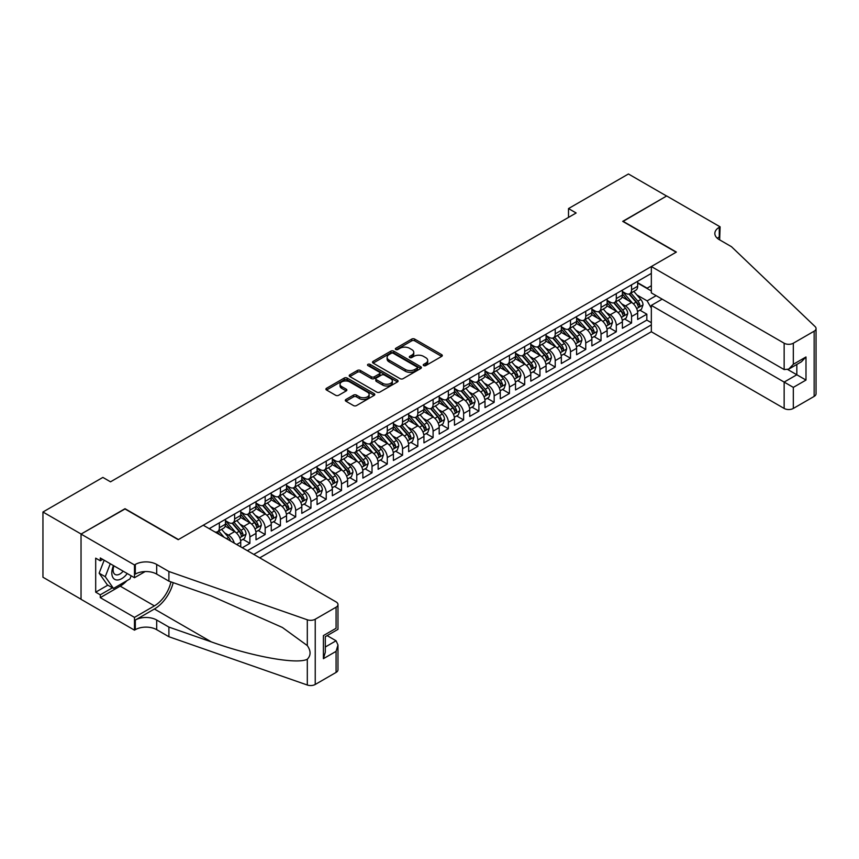 <?xml version="1.0" encoding="UTF-8"?>
<svg xmlns="http://www.w3.org/2000/svg" width="859" height="859" viewBox="0 0 859 859"><rect width="100%" height="100%" fill="white"/><g stroke="black" fill="none" stroke-linecap="round" stroke-linejoin="round"><path stroke-width="1.29" d="M423.67 365.59A1.482 0.859 0 0 0 425.763 365.59L441.687 356.399A2.115 1.224 0 0 0 442.31 355.529A2.115 1.224 0 0 0 441.687 354.66L414.714 339.09A2.115 1.224 0 0 0 411.719 339.09L395.795 348.282A1.482 0.859 0 0 0 395.365 348.894A1.482 0.859 0 0 0 395.795 349.495A1.482 0.859 0 0 0 397.9 349.495L399.961 348.303A6.786 3.919 0 0 1 409.55 348.303L411.794 349.602A6.786 3.919 0 0 1 413.78 352.373A6.786 3.919 0 0 1 411.794 355.143L409.732 356.324A1.482 0.859 0 0 0 409.303 356.936A1.482 0.859 0 0 0 409.732 357.537A1.482 0.859 0 0 0 411.837 357.537L413.888 356.345A6.786 3.919 0 0 1 423.487 356.345L425.731 357.645A6.786 3.919 0 0 1 427.718 360.415A6.786 3.919 0 0 1 425.731 363.185L423.67 364.377A1.482 0.859 0 0 0 423.24 364.978A1.482 0.859 0 0 0 423.67 365.59L423.67 364.377M345.93 399.478A2.115 1.224 0 0 0 345.318 400.348A2.115 1.224 0 0 0 345.93 401.207L353.5 405.577A2.115 1.224 0 0 0 356.496 405.577L374.18 395.365A2.115 1.224 0 0 0 374.803 394.506A2.115 1.224 0 0 0 374.18 393.637L347.208 378.067A2.115 1.224 0 0 0 344.212 378.067L326.527 388.279A2.115 1.224 0 0 0 325.905 389.138A2.115 1.224 0 0 0 326.527 390.007L335.665 395.28A2.115 1.224 0 0 0 338.661 395.28L346.231 390.909A2.115 1.224 0 0 0 346.853 390.05A2.115 1.224 0 0 0 346.231 389.181L341.699 386.571A5.669 3.275 0 0 1 340.035 384.252A5.669 3.275 0 0 1 343.536 381.224A5.669 3.275 0 0 1 349.72 381.933L367.48 392.187A5.669 3.275 0 0 1 369.134 394.506A5.669 3.275 0 0 1 365.633 397.524A5.669 3.275 0 0 1 359.459 396.815L356.496 395.108A2.115 1.224 0 0 0 353.5 395.108L345.93 399.478L345.93 401.207M125.006 508.968L81.122 534.04L42.95 512.007L42.95 577.237L81.036 599.228M125.006 508.7L178.447 539.549L676.14 252.213L622.711 221.364L666.595 196.024L628.434 173.98L568.508 208.576L568.508 217.391M42.95 512.007L102.876 477.411L110.51 481.824L576.142 212.989L568.508 208.576M400.111 378.669A2.115 1.224 0 0 0 403.107 378.669L420.781 368.468A2.115 1.224 0 0 0 421.404 367.598A2.115 1.224 0 0 0 420.781 366.729L393.809 351.159A2.115 1.224 0 0 0 390.813 351.159L373.128 361.371A2.115 1.224 0 0 0 372.516 362.23A2.115 1.224 0 0 0 373.128 363.099L400.111 378.669M368.554 365.902A1.482 0.859 0 0 1 370.057 366.117L370.057 364.356L397.481 380.183A2.115 1.224 0 0 1 398.104 381.052A2.115 1.224 0 0 1 397.481 381.911L379.796 392.123A2.115 1.224 0 0 1 376.8 392.123L349.828 376.553L349.828 374.825A2.115 1.224 0 0 0 349.205 375.684A2.115 1.224 0 0 0 349.828 376.553M349.828 374.825L357.398 370.454A2.115 1.224 0 0 1 360.393 370.454L371.335 376.768A2.115 1.224 0 0 0 374.331 376.768L379.356 373.869A2.115 1.224 0 0 0 379.968 373.01A2.115 1.224 0 0 0 379.356 372.14L367.963 365.569A1.482 0.859 0 0 1 367.523 364.957A1.482 0.859 0 0 1 368.447 364.173A1.482 0.859 0 0 1 370.057 364.356M242.259 547.752L249.894 543.339L242.947 539.334M239.951 524.119L243.784 526.331A8.633 4.982 60 0 1 249.894 536.907L256.003 533.385L256.003 539.817L265.163 534.534L258.215 530.518M255.22 515.303L259.053 517.515A8.633 4.982 60 0 1 265.163 528.092L271.261 524.57L271.261 531.002L280.421 525.719L273.473 521.703M270.488 506.488L274.322 508.7A8.633 4.982 60 0 1 280.421 519.276L286.53 515.754L286.53 522.186L295.689 516.903L288.742 512.887M285.757 497.672L289.59 499.895A8.633 4.982 60 0 1 295.689 510.471L301.799 506.939L301.799 513.371L310.958 508.088L304.011 504.072M301.015 488.868L304.848 491.08A8.633 4.982 60 0 1 310.958 501.656L317.068 498.123L317.068 504.566L326.227 499.272L319.28 495.267M316.284 480.052L320.117 482.264A8.633 4.982 60 0 1 326.227 492.841L332.336 489.308L332.336 495.75L341.495 490.457L334.548 486.452M331.553 471.237L335.386 473.449A8.633 4.982 60 0 1 341.495 484.025L347.594 480.503L347.594 486.935L356.764 481.641L349.817 477.636M346.821 462.421L350.655 464.633A8.633 4.982 60 0 1 356.764 475.21L362.863 471.688L362.863 478.119L372.022 472.826L365.075 468.821M362.09 453.606L365.923 455.818A8.633 4.982 60 0 1 372.022 466.394L378.132 462.872L378.132 469.304L387.291 464.021L380.344 460.005M377.348 444.79L381.181 447.002A8.633 4.982 60 0 1 387.291 457.579L393.401 454.057L393.401 460.488L402.56 455.206L395.612 451.19M392.617 435.975L396.45 438.187A8.633 4.982 60 0 1 402.56 448.763L408.669 445.241L408.669 451.673L417.828 446.39L410.881 442.374M407.885 427.159L411.719 429.371A8.633 4.982 60 0 1 417.828 439.958L423.938 436.426L423.938 442.857L433.097 437.575L426.15 433.559M423.154 418.344L426.987 420.566A8.633 4.982 60 0 1 433.097 431.143L439.196 427.61L439.196 434.053L448.355 428.759L441.419 424.754M438.423 409.539L442.256 411.751A8.633 4.982 60 0 1 448.355 422.327L454.465 418.795L454.465 425.237L463.624 419.944L456.677 415.939M453.692 400.724L457.525 402.935A8.633 4.982 60 0 1 463.624 413.512L469.733 409.99L469.733 416.422L478.892 411.128L471.945 407.123M468.95 391.908L472.783 394.12A8.633 4.982 60 0 1 478.892 404.696L485.002 401.174L485.002 407.606L494.161 402.313L487.214 398.308M484.218 383.093L488.052 385.304A8.633 4.982 60 0 1 494.161 395.881L500.271 392.359L500.271 398.791L509.43 393.497L502.483 389.492M499.487 374.277L503.32 376.489A8.633 4.982 60 0 1 509.43 387.065L515.529 383.543L515.529 389.975L524.699 384.692L517.752 380.677M514.756 365.462L518.589 367.673A8.633 4.982 60 0 1 524.699 378.25L530.798 374.728L530.798 381.16L539.957 375.877L533.01 371.861M530.024 356.646L533.858 358.858A8.633 4.982 60 0 1 539.957 369.434L546.066 365.913L546.066 372.344L555.225 367.061L548.278 363.046M545.293 347.831L549.116 350.053A8.633 4.982 60 0 1 555.225 360.63L561.335 357.097L561.335 363.54L570.494 358.246L563.547 354.23M560.551 339.026L564.384 341.238A8.633 4.982 60 0 1 570.494 351.814L576.604 348.282L576.604 354.724L585.763 349.43L578.816 345.425M575.82 330.21L579.653 332.422A8.633 4.982 60 0 1 585.763 342.999L591.872 339.466L591.872 345.909L601.032 340.615L594.084 336.61M591.089 321.395L594.922 323.607A8.633 4.982 60 0 1 601.032 334.183L607.13 330.661L607.13 337.093L616.3 331.799L609.353 327.794M606.357 312.579L610.191 314.791A8.633 4.982 60 0 1 616.3 325.368L622.399 321.846L622.399 328.278L631.558 322.984L631.558 316.552A8.633 4.982 -120 0 0 625.459 305.976L621.626 303.764M624.611 318.979L631.558 322.984M240.735 546.872L240.735 542.201A8.633 4.982 -120 0 0 234.625 531.624L225.187 526.17M234.271 543.135A8.633 4.982 60 0 0 228.515 535.146L224.682 532.934M256.003 533.385A8.633 4.982 -120 0 0 249.894 522.809L240.445 517.354M271.261 524.57A8.633 4.982 -120 0 0 265.163 513.993L255.714 508.539M286.53 515.754A8.633 4.982 -120 0 0 280.421 505.178L270.982 499.723M301.799 506.939A8.633 4.982 -120 0 0 295.689 496.362L286.251 490.918M317.068 498.123A8.633 4.982 -120 0 0 310.958 487.547L301.52 482.103M332.336 489.308A8.633 4.982 -120 0 0 326.227 478.731L316.788 473.288M347.594 480.503A8.633 4.982 -120 0 0 341.495 469.927L332.046 464.472M362.863 471.688A8.633 4.982 -120 0 0 356.764 461.111L347.315 455.657M378.132 462.872A8.633 4.982 -120 0 0 372.022 452.296L362.584 446.841M393.401 454.057A8.633 4.982 -120 0 0 387.291 443.48L377.853 438.026M408.669 445.241A8.633 4.982 -120 0 0 402.56 434.665L393.121 429.21M423.938 436.426A8.633 4.982 -120 0 0 417.828 425.849L408.39 420.395M439.196 427.61A8.633 4.982 -120 0 0 433.097 417.034L423.648 411.59M454.465 418.795A8.633 4.982 -120 0 0 448.355 408.218L438.917 402.774M469.733 409.99A8.633 4.982 -120 0 0 463.624 399.403L454.186 393.959M485.002 401.174A8.633 4.982 -120 0 0 478.892 390.598L469.454 385.143M500.271 392.359A8.633 4.982 -120 0 0 494.161 381.783L484.723 376.328M515.529 383.543A8.633 4.982 -120 0 0 509.43 372.967L499.981 367.512M530.798 374.728A8.633 4.982 -120 0 0 524.699 364.152L515.25 358.697M546.066 365.913A8.633 4.982 -120 0 0 539.957 355.336L530.518 349.881M561.335 357.097A8.633 4.982 -120 0 0 555.225 346.521L545.787 341.077M576.604 348.282A8.633 4.982 -120 0 0 570.494 337.705L561.056 332.261M591.872 339.466A8.633 4.982 -120 0 0 585.763 328.89L576.325 323.446M607.13 330.661A8.633 4.982 -120 0 0 601.032 320.085L591.583 314.63M622.399 321.846A8.633 4.982 -120 0 0 616.3 311.269L606.851 305.815M259.74 557.845L651.337 331.757L784.149 408.444L784.149 382.083L796.83 374.771L796.83 364.441M253.781 554.409L651.337 324.885M651.337 273.409L209.209 528.672M225.466 520.694L228.515 522.455A8.633 4.982 60 0 0 232.832 522.884L238.942 519.351A8.633 4.982 -120 0 0 240.735 515.4L240.735 510.471M240.735 511.878L243.784 513.639A8.633 4.982 60 0 0 248.101 514.069L254.21 510.547A8.633 4.982 -120 0 0 256.003 506.585L256.003 501.656M256.003 503.063L259.053 504.824A8.633 4.982 60 0 0 263.369 505.253L269.479 501.731A8.633 4.982 -120 0 0 271.261 497.769L271.261 492.841M271.261 494.247L274.322 496.008A8.633 4.982 60 0 0 278.638 496.438L284.748 492.916A8.633 4.982 -120 0 0 286.53 488.964L286.53 484.025M286.53 485.432L289.59 487.193A8.633 4.982 60 0 0 293.907 487.622L300.006 484.1A8.633 4.982 -120 0 0 301.799 480.149L301.799 475.21M301.799 476.616L304.848 478.388A8.633 4.982 60 0 0 309.165 478.807L315.274 475.285A8.633 4.982 -120 0 0 317.068 471.333L317.068 466.394M317.068 467.801L320.117 469.572A8.633 4.982 60 0 0 324.434 470.002L330.543 466.469A8.633 4.982 -120 0 0 332.336 462.518L332.336 457.579M332.336 458.996L335.386 460.757A8.633 4.982 60 0 0 339.702 461.186L345.812 457.654A8.633 4.982 -120 0 0 347.594 453.702L347.594 448.763M347.594 450.18L350.655 451.941A8.633 4.982 60 0 0 354.971 452.371L361.081 448.838A8.633 4.982 -120 0 0 362.863 444.887L362.863 439.948M362.863 441.365L365.923 443.126A8.633 4.982 60 0 0 370.24 443.555L376.349 440.033A8.633 4.982 -120 0 0 378.132 436.071L378.132 431.143M378.132 432.549L381.181 434.31A8.633 4.982 60 0 0 385.508 434.74L391.607 431.218A8.633 4.982 -120 0 0 393.401 427.256L393.401 422.327M393.401 423.734L396.45 425.495A8.633 4.982 60 0 0 400.766 425.924L406.876 422.403A8.633 4.982 -120 0 0 408.669 418.451L408.669 413.512M408.669 414.918L411.719 416.679A8.633 4.982 60 0 0 416.035 417.109L422.145 413.587A8.633 4.982 -120 0 0 423.938 409.636L423.938 404.696M423.938 406.103L426.987 407.864A8.633 4.982 60 0 0 431.304 408.293L437.414 404.772A8.633 4.982 -120 0 0 439.196 400.82L439.196 395.881M439.196 397.287L442.256 399.059A8.633 4.982 60 0 0 446.573 399.478L452.682 395.956A8.633 4.982 -120 0 0 454.465 392.005L454.465 387.065M454.465 388.483L457.525 390.244A8.633 4.982 60 0 0 461.841 390.673L467.94 387.141A8.633 4.982 -120 0 0 469.733 383.189L469.733 378.25M469.733 379.667L472.783 381.428A8.633 4.982 60 0 0 477.11 381.858L483.209 378.325A8.633 4.982 -120 0 0 485.002 374.374L485.002 369.434M485.002 370.852L488.052 372.613A8.633 4.982 60 0 0 492.368 373.042L498.478 369.51A8.633 4.982 -120 0 0 500.271 365.558L500.271 360.63M500.271 362.036L503.32 363.797A8.633 4.982 60 0 0 507.637 364.227L513.746 360.705A8.633 4.982 -120 0 0 515.529 356.743L515.529 351.814M515.529 353.221L518.589 354.982A8.633 4.982 60 0 0 522.906 355.411L529.015 351.889A8.633 4.982 -120 0 0 530.798 347.927L530.798 342.999M530.798 344.405L533.858 346.166A8.633 4.982 60 0 0 538.174 346.596L544.284 343.074A8.633 4.982 -120 0 0 546.066 339.122L546.066 334.183M546.066 335.59L549.116 337.351A8.633 4.982 60 0 0 553.443 337.78L559.542 334.258A8.633 4.982 -120 0 0 561.335 330.307L561.335 325.368M561.335 326.774L564.384 328.546A8.633 4.982 60 0 0 568.701 328.965L574.811 325.443A8.633 4.982 -120 0 0 576.604 321.491L576.604 316.552M576.604 317.97L579.653 319.731A8.633 4.982 60 0 0 583.97 320.16L590.079 316.627A8.633 4.982 -120 0 0 591.872 312.676L591.872 307.737M591.872 309.154L594.922 310.915A8.633 4.982 60 0 0 599.238 311.345L605.348 307.812A8.633 4.982 -120 0 0 607.13 303.861L607.13 298.921M607.13 300.339L610.191 302.1A8.633 4.982 60 0 0 614.507 302.529L620.617 298.996A8.633 4.982 -120 0 0 622.399 295.045L622.399 290.117M247.371 550.705L646.827 320.085L646.827 314.179L637.668 319.462L637.668 313.03A8.633 4.982 -120 0 0 631.558 302.454L622.12 296.999M622.399 291.523L625.459 293.284A8.633 4.982 -120 0 0 629.776 293.714A8.633 4.982 -120 0 0 631.558 289.762L631.558 284.823M629.776 293.714L635.875 290.192A8.633 4.982 -120 0 0 637.668 286.23L637.668 281.301M210.197 529.241L210.197 528.092M219.356 522.809L219.356 527.737A8.633 4.982 60 0 1 217.574 531.7A8.633 4.982 60 0 1 214.911 531.957M217.574 531.7L223.673 528.167A8.633 4.982 -120 0 0 225.466 524.215L225.466 519.276M234.625 513.993L234.625 518.933A8.633 4.982 60 0 1 232.832 522.884M249.894 505.178L249.894 510.117A8.633 4.982 60 0 1 248.101 514.069M265.163 496.362L265.163 501.302A8.633 4.982 60 0 1 263.369 505.253M280.421 487.547L280.421 492.486A8.633 4.982 60 0 1 278.638 496.438M295.689 478.731L295.689 483.671A8.633 4.982 60 0 1 293.907 487.622M310.958 469.916L310.958 474.855A8.633 4.982 60 0 1 309.165 478.807M326.227 461.111L326.227 466.04A8.633 4.982 60 0 1 324.434 470.002M341.495 452.296L341.495 457.224A8.633 4.982 60 0 1 339.702 461.186M356.764 443.48L356.764 448.419A8.633 4.982 60 0 1 354.971 452.371M372.022 434.665L372.022 439.604A8.633 4.982 60 0 1 370.24 443.555M387.291 425.849L387.291 430.788A8.633 4.982 60 0 1 385.508 434.74M402.56 417.034L402.56 421.973A8.633 4.982 60 0 1 400.766 425.924M417.828 408.218L417.828 413.158A8.633 4.982 60 0 1 416.035 417.109M433.097 399.403L433.097 404.342A8.633 4.982 60 0 1 431.304 408.293M448.355 390.598L448.355 395.527A8.633 4.982 60 0 1 446.573 399.478M463.624 381.783L463.624 386.711A8.633 4.982 60 0 1 461.841 390.673M478.892 372.967L478.892 377.896A8.633 4.982 60 0 1 477.11 381.858M494.161 364.152L494.161 369.091A8.633 4.982 60 0 1 492.368 373.042M509.43 355.336L509.43 360.275A8.633 4.982 60 0 1 507.637 364.227M524.699 346.521L524.699 351.46A8.633 4.982 60 0 1 522.906 355.411M539.957 337.705L539.957 342.644A8.633 4.982 60 0 1 538.174 346.596M555.225 328.89L555.225 333.829A8.633 4.982 60 0 1 553.443 337.78M570.494 320.074L570.494 325.013A8.633 4.982 60 0 1 568.701 328.965M585.763 311.269L585.763 316.198A8.633 4.982 60 0 1 583.97 320.16M601.032 302.454L601.032 307.382A8.633 4.982 60 0 1 599.238 311.345M616.3 293.638L616.3 298.578A8.633 4.982 60 0 1 614.507 302.529M616.3 325.368L616.3 331.799M601.032 334.183L601.032 340.615M585.763 342.999L585.763 349.43M570.494 351.814L570.494 358.246M555.225 360.63L555.225 367.061M539.957 369.434L539.957 375.877M524.699 378.25L524.699 384.692M509.43 387.065L509.43 393.497M494.161 395.881L494.161 402.313M478.892 404.696L478.892 411.128M463.624 413.512L463.624 419.944M448.355 422.327L448.355 428.759M433.097 431.143L433.097 437.575M417.828 439.958L417.828 446.39M402.56 448.763L402.56 455.206M387.291 457.579L387.291 464.021M372.022 466.394L372.022 472.826M356.764 475.21L356.764 481.641M341.495 484.025L341.495 490.457M326.227 492.841L326.227 499.272M310.958 501.656L310.958 508.088M295.689 510.471L295.689 516.903M280.421 519.276L280.421 525.719M265.163 528.092L265.163 534.534M249.894 536.907L249.894 543.339M651.337 308.134L647.138 300.865L636.884 294.948M647.138 300.865L656.136 295.668M637.668 283.062L651.337 290.954M637.668 282.708L647.138 288.173L651.337 285.746M639.88 310.163L646.827 314.179M646.827 320.085L651.337 322.683M424.26 365.794L425.731 364.946A6.786 3.919 0 0 0 427.718 362.176L427.718 360.415M413.78 352.373L413.78 354.133A6.786 3.919 0 0 1 411.794 356.904L410.323 357.752M441.666 356.41L414.714 340.851A2.115 1.224 0 0 0 411.719 340.851L396.386 349.699M420.76 368.479L393.809 352.92A2.115 1.224 0 0 0 390.813 352.92L373.16 363.11M417.044 368.2A1.482 0.859 0 0 0 417.474 367.598A1.482 0.859 0 0 0 417.044 366.997L393.358 353.317A1.482 0.859 0 0 0 391.264 353.317L389.095 354.574A6.786 3.919 0 0 0 387.108 357.344A6.786 3.919 0 0 0 389.095 360.114L405.276 369.456A6.786 3.919 0 0 0 414.865 369.456L417.044 368.2L417.044 369.971A1.482 0.859 0 0 0 417.474 369.359L417.474 367.598M387.108 357.344L387.108 359.105A6.786 3.919 0 0 0 389.095 361.875L389.095 360.114M417.044 369.971L414.865 371.217A6.786 3.919 0 0 1 405.276 371.217L389.095 361.875M349.86 376.564L357.398 372.215L357.398 370.454M379.968 373.01L379.968 374.771A2.115 1.224 0 0 1 379.356 375.63L374.331 378.529A2.115 1.224 0 0 1 371.335 378.529L360.393 372.215A2.115 1.224 0 0 0 357.398 372.215M370.057 366.117L397.459 381.933M382.684 383.318A5.669 3.275 0 0 0 388.859 384.027A5.669 3.275 0 0 0 392.359 381.009A5.669 3.275 0 0 0 390.705 378.69L384.445 375.082A2.115 1.224 0 0 0 381.45 375.082L376.425 377.981A2.115 1.224 0 0 0 375.812 378.84A2.115 1.224 0 0 0 376.425 379.71L382.684 383.318L382.684 385.09A5.669 3.275 0 0 0 388.859 385.798A5.669 3.275 0 0 0 392.359 382.77L392.359 381.009M375.812 378.84L375.812 380.612A2.115 1.224 0 0 0 376.425 381.471L376.425 379.71M382.684 385.09L376.425 381.471M369.134 394.506L369.134 396.267A5.669 3.275 0 0 1 365.633 399.295A5.669 3.275 0 0 1 359.459 398.587L356.496 396.869A2.115 1.224 0 0 0 353.5 396.869L345.962 401.228M340.035 384.252L340.035 386.013A5.669 3.275 0 0 0 341.699 388.332L341.699 386.571M346.209 390.931L341.699 388.332M374.148 395.387L347.208 379.828A2.115 1.224 0 0 0 344.212 379.828L326.56 390.018M637.539 311.516L641.49 309.24L643.015 304.827A5.723 3.307 -120 0 0 640.782 299.458L633.813 291.384M632.407 303.012L624.139 293.434A16.514 9.535 -120 0 0 622.399 291.62M627.875 300.317L623.247 294.97A13.712 7.914 -120 0 0 622.399 294.046M628.992 294.025L636.047 302.196A5.723 3.307 60 0 1 638.087 306.137C638.946 307.286 639.558 306.931 639.923 305.074A5.723 3.307 -120 0 0 637.883 301.133L630.903 293.059M629.411 293.885L636.991 302.669A2.91 1.686 60 0 1 637.722 303.807L639.923 305.074M638.087 306.137L638.505 306.813M113.474 565.598A14.034 8.107 120 0 0 116.77 579.975A14.034 8.107 120 0 0 127.239 573.544M113.946 565.866A9.61 5.551 120 0 0 115.117 574.467A9.61 5.551 120 0 0 116.523 574.896A9.61 5.551 120 0 0 123.148 571.181M131.169 575.809L129.967 578.912L113.485 588.426L107.375 584.904L99.139 573.178L104.164 560.218M113.485 588.426L105.249 576.7L110.274 563.74M99.139 573.178L105.249 576.7M662.171 299.147L651.337 305.407L793.319 387.377L793.319 408.444L814.149 396.407L814.149 331.187A6.475 3.737 0 0 0 816.05 328.546A6.475 3.737 0 0 0 815.116 326.603L731.481 246.705L719.273 239.65A15.118 8.73 180 0 1 714.838 233.476A15.118 8.73 180 0 1 719.273 227.313L720.11 226.83L666.681 195.97L622.936 221.493M651.337 305.407L651.337 331.757M622.936 221.225L676.366 252.074L651.337 266.537L784.149 343.213A6.475 3.737 0 0 0 793.319 343.213L814.149 331.187M720.11 226.83L719.649 239.865M651.337 266.537L651.337 292.887L784.149 369.574L784.149 343.213M816.05 328.546L816.05 393.766A6.475 3.737 180 0 1 814.149 396.407M793.319 408.444A6.475 3.737 180 0 1 784.149 408.444M717.362 238.308A15.118 8.73 180 0 1 719.273 236.966L719.273 227.313M787.821 369.574L805.989 380.065L793.319 387.377M793.319 343.213L793.319 364.28L788.734 369.123L784.149 369.574M793.319 364.28L805.989 356.968L801.404 361.8L788.734 369.123M203.25 525.225L336.073 601.912A6.475 3.737 -0 0 1 337.974 604.553A6.475 3.737 -0 0 1 336.073 607.206L315.232 619.232L315.232 684.462A6.475 3.737 180 0 1 307.307 685.02L168.901 636.734L156.692 629.679A15.118 8.73 -0 0 0 135.314 629.679L134.476 630.162L81.036 599.314L81.036 534.083L124.78 508.839L178.21 539.688L203.25 525.225M168.901 636.734L168.901 627.081L211.335 641.888C251.902 656.501 297.214 664.694 307.307 659.218C310.979 655.46 310.979 650.907 307.307 645.581L282.407 627.478L211.335 595.963L168.901 581.156L156.692 574.102A15.118 8.73 -0 0 0 135.314 574.102L135.314 564.449L134.476 564.943L81.036 534.083M168.901 581.156L168.901 571.503L156.692 564.449A15.118 8.73 -0 0 0 135.314 564.449M211.335 641.888L154.395 609.01L135.314 620.026A15.118 8.73 -0 0 1 156.692 620.026L168.901 627.081M336.073 672.425L336.073 651.358L337.974 644.98L337.974 669.784A6.475 3.737 180 0 1 336.073 672.425L315.232 684.462M307.307 645.581L307.307 619.79L168.901 571.503M126.928 580.663A24.288 14.023 -60 0 1 120.196 586.139L100.278 597.639L100.278 594.815L112.422 587.814M102.715 559.381L100.278 560.798L95.693 558.157L95.693 592.173L100.278 594.815M100.278 560.798L100.278 557.974L134.476 577.72L134.476 564.943M134.476 630.162L134.476 617.385L154.395 605.885A24.288 14.023 120 0 0 170.93 581.865M100.278 597.639L134.476 617.385M327.129 635.617L336.073 640.782L337.974 644.98M154.395 609.01A28.122 16.235 120 0 0 173.207 582.66M145.139 571.568L134.476 577.72M307.307 619.79A6.475 3.737 -0 0 0 315.232 619.232M95.693 592.173L107.837 585.162M336.073 651.358L323.403 658.681L325.303 652.292L325.303 636.68L337.974 629.368L337.974 604.553M323.403 658.681L323.403 635.585C325.872 637.013 325.872 637.013 323.403 635.585L336.073 628.273C338.543 629.69 338.543 629.69 336.073 628.273L336.073 607.206M622.27 320.332L626.222 318.055L627.746 313.642A5.723 3.307 -120 0 0 625.513 308.274L618.544 300.199M617.149 311.828L608.87 302.25A16.514 9.535 -120 0 0 607.13 300.435M612.607 309.133L607.979 303.775A13.712 7.914 -120 0 0 607.13 302.862M613.723 302.84L620.789 311.001A5.723 3.307 60 0 1 622.829 314.942C623.688 316.101 624.289 315.747 624.654 313.889A5.723 3.307 -120 0 0 622.614 309.949L615.645 301.874M614.142 302.701L621.723 311.484A2.91 1.686 60 0 1 622.464 312.622L624.654 313.889M622.829 314.942L623.237 315.629M607.002 329.147L610.953 326.871L612.478 322.458A5.723 3.307 -120 0 0 610.244 317.089L603.276 309.015M601.88 320.643L593.601 311.065A16.514 9.535 -120 0 0 591.872 309.24M597.338 317.948L592.71 312.59A13.712 7.914 -120 0 0 591.872 311.677M598.465 311.656L605.52 319.816A5.723 3.307 60 0 1 607.56 323.757C608.419 324.917 609.031 324.562 609.385 322.705A5.723 3.307 -120 0 0 607.345 318.764L600.377 310.69M598.873 311.516L606.454 320.3A2.91 1.686 60 0 1 607.195 321.438L609.385 322.705M607.56 323.757L607.968 324.444M591.744 337.963L595.684 335.686L597.209 331.273A5.723 3.307 -120 0 0 594.986 325.905L588.007 317.83M586.611 329.448L578.332 319.87A16.514 9.535 -120 0 0 576.604 318.055M582.069 326.764L577.441 321.406A13.712 7.914 -120 0 0 576.604 320.482M583.197 320.461L590.251 328.632A5.723 3.307 60 0 1 592.291 332.573C593.15 333.721 593.762 333.378 594.127 331.52A5.723 3.307 -120 0 0 592.087 327.58L585.108 319.505M583.605 320.332L591.196 329.104A2.91 1.686 60 0 1 591.926 330.253L594.127 331.52M592.291 332.573L592.71 333.249M576.475 346.778L580.416 344.491L581.94 340.089A5.723 3.307 -120 0 0 579.718 334.72L572.738 326.635M571.342 338.263L563.074 328.686A16.514 9.535 -120 0 0 561.335 326.871M566.811 335.579L562.183 330.221A13.712 7.914 -120 0 0 561.335 329.298M567.928 329.276L574.982 337.447A5.723 3.307 60 0 1 577.023 341.388C577.882 342.537 578.494 342.183 578.859 340.336A5.723 3.307 -120 0 0 576.819 336.395L569.839 328.31M568.347 329.147L575.927 337.92A2.91 1.686 60 0 1 576.657 339.069L578.859 340.336M577.023 341.388L577.441 342.065M561.206 355.583L565.147 353.307L566.682 348.904A5.723 3.307 -120 0 0 564.449 343.525L557.47 335.45M556.074 347.079L547.806 337.501A16.514 9.535 -120 0 0 546.066 335.686M551.542 344.395L546.915 339.037A13.712 7.914 -120 0 0 546.066 338.113M552.659 338.092L559.714 346.263A5.723 3.307 60 0 1 561.754 350.204C562.613 351.352 563.225 350.998 563.59 349.151A5.723 3.307 -120 0 0 561.55 345.2L554.57 337.125M553.078 337.963L560.659 346.735A2.91 1.686 60 0 1 561.389 347.874L563.59 349.151M561.754 350.204L562.173 350.88M545.937 364.399L549.889 362.122L551.414 357.72A5.723 3.307 -120 0 0 549.18 352.34L542.212 344.266M540.805 355.894L532.537 346.317A16.514 9.535 -120 0 0 530.798 344.502M536.274 353.21L531.646 347.852A13.712 7.914 -120 0 0 530.798 346.929M537.39 346.907L544.445 355.078A5.723 3.307 60 0 1 546.485 359.019C547.344 360.168 547.956 359.814 548.321 357.956A5.723 3.307 -120 0 0 546.281 354.015L539.302 345.941M537.809 346.778L545.39 355.551A2.91 1.686 60 0 1 546.12 356.689L548.321 357.956M546.485 359.019L546.904 359.696M530.669 373.214L534.62 370.938L536.145 366.535A5.723 3.307 -120 0 0 533.911 361.156L526.943 353.081M525.547 364.71L517.268 355.132A16.514 9.535 -120 0 0 515.529 353.317M521.005 362.026L516.377 356.668A13.712 7.914 -120 0 0 515.529 355.744M522.132 355.723L529.187 363.894A5.723 3.307 60 0 1 531.227 367.835C532.086 368.983 532.698 368.629 533.052 366.772A5.723 3.307 -120 0 0 531.012 362.831L524.044 354.756M522.54 355.594L530.121 364.366A2.91 1.686 60 0 1 530.862 365.504L533.052 366.772M531.227 367.835L531.635 368.511M515.411 382.03L519.351 379.753L520.876 375.34A5.723 3.307 -120 0 0 518.653 369.971L511.674 361.897M510.278 373.525L502 363.948A16.514 9.535 -120 0 0 500.271 362.133M505.736 370.841L501.108 365.483A13.712 7.914 -120 0 0 500.271 364.56M506.864 364.538L513.918 372.709A5.723 3.307 60 0 1 515.958 376.65C516.817 377.799 517.429 377.445 517.784 375.587A5.723 3.307 -120 0 0 515.744 371.646L508.775 363.572M507.272 364.399L514.852 373.182A2.91 1.686 60 0 1 515.593 374.32L517.784 375.587M515.958 376.65L516.377 377.326M500.142 390.845L504.083 388.569L505.607 384.156A5.723 3.307 -120 0 0 503.385 378.787L496.405 370.712M495.009 382.341L486.742 372.763A16.514 9.535 -120 0 0 485.002 370.948M490.468 379.646L485.85 374.288A13.712 7.914 -120 0 0 485.002 373.375M491.595 373.354L498.649 381.514A5.723 3.307 60 0 1 500.69 385.466C501.549 386.614 502.161 386.26 502.526 384.402A5.723 3.307 -120 0 0 500.486 380.462L493.506 372.387M492.014 373.214L499.594 381.997A2.91 1.686 60 0 1 500.325 383.135L502.526 384.402M500.69 385.466L501.108 386.142M484.873 399.66L488.814 397.384L490.339 392.971A5.723 3.307 -120 0 0 488.116 387.602L481.137 379.528M479.741 391.156L471.473 381.579A16.514 9.535 -120 0 0 469.733 379.753M475.21 388.461L470.582 383.103A13.712 7.914 -120 0 0 469.733 382.191M476.326 382.169L483.381 390.33A5.723 3.307 60 0 1 485.421 394.27C486.28 395.43 486.892 395.076 487.257 393.218A5.723 3.307 -120 0 0 485.217 389.277L478.238 381.203M476.745 382.03L484.326 390.813A2.91 1.686 60 0 1 485.056 391.951L487.257 393.218M485.421 394.27L485.84 394.957M469.605 408.476L473.545 406.2L475.081 401.787A5.723 3.307 -120 0 0 472.847 396.418L465.868 388.343M464.472 399.961L456.204 390.383A16.514 9.535 -120 0 0 454.465 388.569M459.941 397.277L455.313 391.919A13.712 7.914 -120 0 0 454.465 390.995M461.058 390.974L468.112 399.145A5.723 3.307 60 0 1 470.152 403.086C471.011 404.235 471.623 403.891 471.988 402.033A5.723 3.307 -120 0 0 469.948 398.093L462.969 390.018M461.476 390.845L469.057 399.628A2.91 1.686 60 0 1 469.787 400.766L471.988 402.033M470.152 403.086L470.571 403.762M454.336 417.291L458.287 415.004L459.812 410.602A5.723 3.307 -120 0 0 457.579 405.233L450.61 397.159M449.203 408.777L440.935 399.199A16.514 9.535 -120 0 0 439.196 397.384M444.672 406.092L440.044 400.734A13.712 7.914 -120 0 0 439.196 399.811M445.789 399.789L452.854 407.961A5.723 3.307 60 0 1 454.883 411.901C455.753 413.05 456.354 412.707 456.72 410.849A5.723 3.307 -120 0 0 454.679 406.908L447.7 398.823M446.208 399.66L453.788 408.433A2.91 1.686 60 0 1 454.529 409.582L456.72 410.849M454.883 411.901L455.302 412.578M439.067 426.096L443.019 423.82L444.543 419.417A5.723 3.307 -120 0 0 442.31 414.049L435.341 405.963M433.945 417.592L425.667 408.014A16.514 9.535 -120 0 0 423.938 406.2M429.403 414.908L424.776 409.55A13.712 7.914 -120 0 0 423.938 408.626M430.531 408.605L437.585 416.776A5.723 3.307 60 0 1 439.625 420.717C440.484 421.866 441.096 421.511 441.451 419.664A5.723 3.307 -120 0 0 439.411 415.713L432.442 407.638M430.939 408.476L438.519 417.249A2.91 1.686 60 0 1 439.26 418.387L441.451 419.664M439.625 420.717L440.033 421.393M423.809 434.912L427.75 432.635L429.275 428.233A5.723 3.307 -120 0 0 427.052 422.853L420.072 414.779M418.677 426.408L410.398 416.83A16.514 9.535 -120 0 0 408.669 415.015M414.135 423.723L409.507 418.365A13.712 7.914 -120 0 0 408.669 417.442M415.262 417.42L422.317 425.592A5.723 3.307 60 0 1 424.357 429.532C425.216 430.681 425.828 430.327 426.182 428.469A5.723 3.307 -120 0 0 424.142 424.529L417.173 416.454M415.67 417.291L423.251 426.064A2.91 1.686 60 0 1 423.992 427.202L426.182 428.469M424.357 429.532L424.776 430.209M408.54 443.727L412.481 441.451L414.006 437.048A5.723 3.307 -120 0 0 411.783 431.669L404.804 423.594M403.408 435.223L395.14 425.645A16.514 9.535 -120 0 0 393.401 423.831M398.866 432.539L394.249 427.181A13.712 7.914 -120 0 0 393.401 426.257M399.993 426.236L407.048 434.407A5.723 3.307 60 0 1 409.088 438.348C409.947 439.497 410.559 439.142 410.924 437.285A5.723 3.307 -120 0 0 408.884 433.344L401.905 425.269M400.412 426.107L407.993 434.879A2.91 1.686 60 0 1 408.723 436.018L410.924 437.285M409.088 438.348L409.507 439.024M393.272 452.543L397.212 450.266L398.737 445.853A5.723 3.307 -120 0 0 396.514 440.484L389.535 432.41M388.139 444.039L379.871 434.461A16.514 9.535 -120 0 0 378.132 432.646M383.608 441.354L378.98 435.996A13.712 7.914 -120 0 0 378.132 435.073M384.725 435.051L391.779 443.223A5.723 3.307 60 0 1 393.819 447.163C394.678 448.312 395.29 447.958 395.655 446.1A5.723 3.307 -120 0 0 393.615 442.16L386.636 434.085M385.143 434.912L392.724 443.695A2.91 1.686 60 0 1 393.454 444.833L395.655 446.1M393.819 447.163L394.238 447.84M378.003 461.358L381.954 459.082L383.479 454.669A5.723 3.307 -120 0 0 381.246 449.3L374.277 441.225M372.87 452.854L364.603 443.276A16.514 9.535 -120 0 0 362.863 441.462M368.339 450.159L363.711 444.812A13.712 7.914 -120 0 0 362.863 443.888M369.456 443.867L376.51 452.038A5.723 3.307 60 0 1 378.551 455.979C379.41 457.128 380.022 456.773 380.387 454.916A5.723 3.307 -120 0 0 378.347 450.975L371.367 442.9M369.875 443.727L377.455 452.51A2.91 1.686 60 0 1 378.185 453.649L380.387 454.916M378.551 455.979L378.969 456.655M362.734 470.174L366.686 467.897L368.21 463.484A5.723 3.307 -120 0 0 365.977 458.115L359.008 450.041M357.612 461.67L349.334 452.092A16.514 9.535 -120 0 0 347.594 450.277M353.07 458.974L348.443 453.616A13.712 7.914 -120 0 0 347.594 452.704M354.198 452.682L361.252 460.843A5.723 3.307 60 0 1 363.293 464.783C364.152 465.943 364.764 465.589 365.118 463.731A5.723 3.307 -120 0 0 363.078 459.79L356.109 451.716M354.606 452.543L362.187 461.326A2.91 1.686 60 0 1 362.928 462.464L365.118 463.731M363.293 464.783L363.701 465.471M347.466 478.989L351.417 476.713L352.942 472.3A5.723 3.307 -120 0 0 350.719 466.931L343.74 458.856M342.344 470.485L334.065 460.907A16.514 9.535 -120 0 0 332.336 459.082M337.802 467.79L333.174 462.432A13.712 7.914 -120 0 0 332.336 461.519M338.929 461.498L345.984 469.658A5.723 3.307 60 0 1 348.024 473.599C348.883 474.759 349.495 474.404 349.849 472.547A5.723 3.307 -120 0 0 347.809 468.606L340.84 460.531M339.337 461.358L346.918 470.141A2.91 1.686 60 0 1 347.659 471.28L349.849 472.547M348.024 473.599L348.443 474.286M332.208 487.805L336.148 485.518L337.673 481.115A5.723 3.307 -120 0 0 335.45 475.746L328.471 467.672M327.075 479.29L318.796 469.712A16.514 9.535 -120 0 0 317.068 467.897M322.533 476.605L317.905 471.247A13.712 7.914 -120 0 0 317.068 470.324M323.66 470.303L330.715 478.474A5.723 3.307 60 0 1 332.755 482.414C333.614 483.563 334.226 483.22 334.591 481.362A5.723 3.307 -120 0 0 332.551 477.421L325.572 469.347M324.079 470.174L331.66 478.946A2.91 1.686 60 0 1 332.39 480.095L334.591 481.362M332.755 482.414L333.174 483.091M316.939 496.609L320.879 494.333L322.404 489.931A5.723 3.307 -120 0 0 320.182 484.562L313.202 476.477M311.806 488.105L303.538 478.527A16.514 9.535 -120 0 0 301.799 476.713M307.275 485.421L302.647 480.063A13.712 7.914 -120 0 0 301.799 479.139M308.392 479.118L315.446 487.289A5.723 3.307 60 0 1 317.486 491.23C318.345 492.379 318.957 492.024 319.323 490.178A5.723 3.307 -120 0 0 317.282 486.237L310.303 478.152M308.811 478.989L316.391 487.762A2.91 1.686 60 0 1 317.121 488.9L319.323 490.178M317.486 491.23L317.905 491.906M301.67 505.425L305.611 503.149L307.146 498.746A5.723 3.307 -120 0 0 304.913 493.367L297.933 485.292M296.538 496.921L288.27 487.343A16.514 9.535 -120 0 0 286.53 485.528M292.006 494.236L287.378 488.878A13.712 7.914 -120 0 0 286.53 487.955M293.123 487.933L300.178 496.105A5.723 3.307 60 0 1 302.218 500.045C303.077 501.194 303.689 500.84 304.054 498.982A5.723 3.307 -120 0 0 302.014 495.042L295.034 486.967M293.542 487.805L301.122 496.577A2.91 1.686 60 0 1 301.853 497.715L304.054 498.982M302.218 500.045L302.636 500.722M286.401 514.24L290.353 511.964L291.877 507.562A5.723 3.307 -120 0 0 289.644 502.182L282.675 494.108M281.269 505.736L273.001 496.158A16.514 9.535 -120 0 0 271.261 494.344M276.738 503.052L272.11 497.694A13.712 7.914 -120 0 0 271.261 496.77M277.854 496.749L284.909 504.92A5.723 3.307 60 0 1 286.949 508.861C287.819 510.01 288.42 509.655 288.785 507.798A5.723 3.307 -120 0 0 286.745 503.857L279.766 495.783M278.273 496.62L285.854 505.393A2.91 1.686 60 0 1 286.584 506.531L288.785 507.798M286.949 508.861L287.368 509.537M271.133 523.056L275.084 520.779L276.609 516.377A5.723 3.307 -120 0 0 274.375 510.998L267.407 502.923M266.011 514.552L257.732 504.974A16.514 9.535 -120 0 0 256.003 503.159M261.469 511.867L256.841 506.509A13.712 7.914 -120 0 0 256.003 505.586M262.596 505.564L269.651 513.736A5.723 3.307 60 0 1 271.691 517.676C272.55 518.825 273.162 518.471 273.516 516.613A5.723 3.307 -120 0 0 271.476 512.673L264.508 504.598M263.004 505.436L270.585 514.208A2.91 1.686 60 0 1 271.326 515.346L273.516 516.613M271.691 517.676L272.099 518.353M255.875 531.871L259.815 529.595L261.34 525.182A5.723 3.307 -120 0 0 259.117 519.813L252.138 511.739M250.742 523.367L242.463 513.789A16.514 9.535 -120 0 0 240.735 511.975M246.2 520.672L241.572 515.325A13.712 7.914 -120 0 0 240.735 514.401M247.328 514.38L254.382 522.551A5.723 3.307 60 0 1 256.422 526.492C257.281 527.641 257.893 527.286 258.248 525.429A5.723 3.307 -120 0 0 256.207 521.488L249.239 513.414M247.736 514.24L255.316 523.024A2.91 1.686 60 0 1 256.057 524.162L258.248 525.429M256.422 526.492L256.841 527.168M240.606 540.687L244.547 538.41L246.071 533.997A5.723 3.307 -120 0 0 243.849 528.629L236.869 520.554M235.473 532.183L227.206 522.605A16.514 9.535 -120 0 0 225.466 520.79M230.931 529.488L226.314 524.13A13.712 7.914 -120 0 0 225.466 523.217M232.059 523.195L239.113 531.356A5.723 3.307 60 0 1 241.154 535.307C242.013 536.456 242.625 536.102 242.99 534.244A5.723 3.307 -120 0 0 240.95 530.304L233.97 522.229M232.478 523.056L240.058 531.839A2.91 1.686 60 0 1 240.788 532.977L242.99 534.244M241.154 535.307L241.572 535.984M230.513 540.966A5.723 3.307 -120 0 0 228.58 537.444L221.601 529.369M224.059 537.24L218.701 531.045M217.209 531.871L219.646 534.695M216.79 532.011L218.583 534.083M228.515 535.146L234.625 531.624M243.784 526.331L249.894 522.809M259.053 517.515L265.163 513.993M274.322 508.7L280.421 505.178M289.59 499.895L295.689 496.362M304.848 491.08L310.958 487.547M320.117 482.264L326.227 478.731M335.386 473.449L341.495 469.927M350.655 464.633L356.764 461.111M365.923 455.818L372.022 452.296M381.181 447.002L387.291 443.48M396.45 438.187L402.56 434.665M411.719 429.371L417.828 425.849M426.987 420.566L433.097 417.034M442.256 411.751L448.355 408.218M457.525 402.935L463.624 399.403M472.783 394.12L478.892 390.598M488.052 385.304L494.161 381.783M503.32 376.489L509.43 372.967M518.589 367.673L524.699 364.152M533.858 358.858L539.957 355.336M549.116 350.053L555.225 346.521M564.384 341.238L570.494 337.705M579.653 332.422L585.763 328.89M594.922 323.607L601.032 320.085M610.191 314.791L616.3 311.269M625.459 305.976L631.558 302.454M631.558 289.762L637.668 286.23M219.356 527.737L225.466 524.215M234.625 518.933L240.735 515.4M249.894 510.117L256.003 506.585M265.163 501.302L271.261 497.769M280.421 492.486L286.53 488.964M295.689 483.671L301.799 480.149M310.958 474.855L317.068 471.333M326.227 466.04L332.336 462.518M341.495 457.224L347.594 453.702M356.764 448.419L362.863 444.887M372.022 439.604L378.132 436.071M387.291 430.788L393.401 427.256M402.56 421.973L408.669 418.451M417.828 413.158L423.938 409.636M433.097 404.342L439.196 400.82M448.355 395.527L454.465 392.005M463.624 386.711L469.733 383.189M478.892 377.896L485.002 374.374M494.161 369.091L500.271 365.558M509.43 360.275L515.529 356.743M524.699 351.46L530.798 347.927M539.957 342.644L546.066 339.122M555.225 333.829L561.335 330.307M570.494 325.013L576.604 321.491M585.763 316.198L591.872 312.676M601.032 307.382L607.13 303.861M616.3 298.578L622.399 295.045M631.558 316.552L637.668 313.03M236.687 544.531L240.735 542.201M425.731 364.946L425.731 363.185M409.732 357.537L409.732 356.324M411.794 356.904L411.794 355.143M395.795 349.495L395.795 348.282M411.719 340.851L411.719 339.09M414.714 340.851L414.714 339.09M441.687 356.399L441.687 354.66M373.128 363.099L373.128 361.371M390.813 352.92L390.813 351.159M393.809 352.92L393.809 351.159M420.781 368.468L420.781 366.729M405.276 371.217L405.276 369.456M414.865 371.217L414.865 369.456M360.393 372.215L360.393 370.454M371.335 378.529L371.335 376.768M374.331 378.529L374.331 376.768M379.356 375.63L379.356 373.869M397.481 381.911L397.481 380.183M353.5 396.869L353.5 395.108M356.496 396.869L356.496 395.108M359.459 398.587L359.459 396.815M346.231 390.909L346.231 389.181M326.527 390.007L326.527 388.279M344.212 379.828L344.212 378.067M347.208 379.828L347.208 378.067M374.18 395.365L374.18 393.637M636.669 308.585L642.972 304.945M624.139 293.434L624.923 292.973M637.883 301.133L640.782 299.458M633.319 303.764L636.047 302.196M805.989 356.968L805.989 380.065M156.692 574.102L156.692 564.449M156.692 620.026L156.692 629.679M307.307 685.02L307.307 659.218M135.314 620.026L135.314 629.679M120.196 586.139L154.395 605.885M325.303 647.01L336.073 640.782M621.401 317.401L627.704 313.76M608.87 302.25L609.654 301.788M622.614 309.949L625.513 308.274M618.051 312.579L620.789 311.001M606.132 326.216L612.435 322.565M593.601 311.065L594.396 310.604M607.345 318.764L610.244 317.089M602.793 321.395L605.52 319.816M590.863 335.021L597.177 331.381M578.332 319.87L579.127 319.419M592.087 327.58L594.986 325.905M587.524 330.21L590.251 328.632M575.605 343.836L581.908 340.196M563.074 328.686L563.858 328.235M576.819 336.395L579.718 334.72M572.255 339.026L574.982 337.447M560.336 352.652L566.639 349.012M547.806 337.501L548.59 337.05M561.55 345.2L564.449 343.525M556.986 347.841L559.714 346.263M545.068 361.467L551.371 357.827M532.537 346.317L533.321 345.866M546.281 354.015L549.18 352.34M541.718 356.657L544.445 355.078M529.799 370.283L536.102 366.643M517.268 355.132L518.052 354.681M531.012 362.831L533.911 361.156M526.449 365.462L529.187 363.894M514.53 379.098L520.844 375.458M502 363.948L502.794 363.497M515.744 371.646L518.653 369.971M511.191 374.277L513.918 372.709M499.262 387.914L505.575 384.274M486.742 372.763L487.525 372.301M500.486 380.462L503.385 378.787M495.922 383.093L498.649 381.514M484.004 396.729L490.306 393.078M471.473 381.579L472.257 381.117M485.217 389.277L488.116 387.602M480.653 391.908L483.381 390.33M468.735 405.534L475.038 401.894M456.204 390.383L456.988 389.932M469.948 398.093L472.847 396.418M465.385 400.724L468.112 399.145M453.466 414.349L459.769 410.709M440.935 399.199L441.719 398.748M454.679 406.908L457.579 405.233M450.116 409.539L452.854 407.961M438.197 423.165L444.5 419.525M425.667 408.014L426.451 407.563M439.411 415.713L442.31 414.049M434.858 418.354L437.585 416.776M422.929 431.98L429.242 428.34M410.398 416.83L411.193 416.379M424.142 424.529L427.052 422.853M419.589 427.17L422.317 425.592M407.671 440.796L413.974 437.156M395.14 425.645L395.924 425.194M408.884 433.344L411.783 431.669M404.321 435.975L407.048 434.407M392.402 449.611L398.705 445.971M379.871 434.461L380.655 434.01M393.615 442.16L396.514 440.484M389.052 444.79L391.779 443.223M377.133 458.427L383.436 454.787M364.603 443.276L365.386 442.814M378.347 450.975L381.246 449.3M373.783 453.606L376.51 452.038M361.864 467.242L368.167 463.602M349.334 452.092L350.118 451.63M363.078 459.79L365.977 458.115M358.514 462.421L361.252 460.843M346.596 476.047L352.909 472.407M334.065 460.907L334.86 460.445M347.809 468.606L350.719 466.931M343.256 471.237L345.984 469.658M331.327 484.863L337.641 481.223M318.796 469.712L319.591 469.261M332.551 477.421L335.45 475.746M327.988 480.052L330.715 478.474M316.069 493.678L322.372 490.038M303.538 478.527L304.322 478.076M317.282 486.237L320.182 484.562M312.719 488.868L315.446 487.289M300.8 502.494L307.103 498.854M288.27 487.343L289.053 486.892M302.014 495.042L304.913 493.367M297.45 497.683L300.178 496.105M285.532 511.309L291.835 507.669M273.001 496.158L273.785 495.707M286.745 503.857L289.644 502.182M282.182 506.499L284.909 504.92M270.263 520.125L276.566 516.484M257.732 504.974L258.516 504.523M271.476 512.673L274.375 510.998M266.924 515.303L269.651 513.736M254.994 528.94L261.308 525.3M242.463 513.789L243.258 513.338M256.207 521.488L259.117 519.813M251.655 524.119L254.382 522.551M239.725 537.755L246.039 534.115M227.206 522.605L227.989 522.143M240.95 530.304L243.849 528.629M236.386 532.934L239.113 531.356M226.497 538.647L228.58 537.444"/></g></svg>
